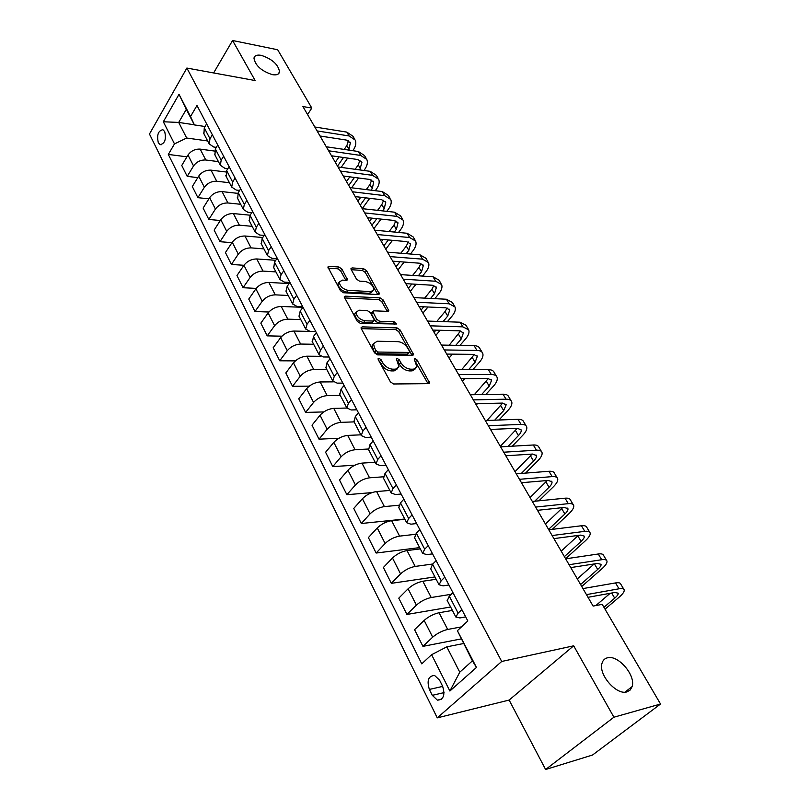 <?xml version="1.0" encoding="UTF-8"?>
<svg xmlns="http://www.w3.org/2000/svg" width="810" height="810" viewBox="0 0 810 810"><rect width="100%" height="100%" fill="white"/><g stroke="black" fill="none" stroke-linecap="round" stroke-linejoin="round"><path stroke-width="1.21" d="M378.857 358.233L378.057 358.789L378.26 359.67L390.42 381.885L393.569 383.981L428.551 383.656L429.583 382.917L417.049 359.954L414.933 358.536L414.193 359.043L416.907 366.839L413.546 369.208L410.67 369.208C406.711 368.803 403.431 366.616 400.839 362.637L399.269 359.822L397.123 358.384L396.353 358.921L399.036 366.727L395.523 369.188L392.577 369.188C388.527 368.783 385.195 366.565 382.603 362.536L381.044 359.691L378.857 358.233M272.383 74.652C276.585 75.34 278.964 74.409 279.541 71.867C278.316 64.537 272.231 59.029 261.296 55.363C257.013 54.604 254.563 55.536 253.965 58.138C255.261 65.539 261.397 71.047 272.383 74.652M626.981 691.872L630.231 689.999L632.124 686.576C635.971 675.348 618 654.541 607.419 657.821C604.665 658.51 602.863 660.312 602.022 663.258C598.134 674.386 616.491 695.547 626.981 691.872M158.315 142.692L160.167 144.615C164.875 143.593 166.384 139.259 164.703 131.595L162.871 129.691C158.163 130.714 156.654 135.047 158.315 142.692M341.891 269.021L338.904 267.006L329.032 266.328L327.858 267.027L340.494 290.719L343.531 292.754L378.24 294.567L379.313 293.888L366.565 270.692L363.639 268.717L352.097 267.918L350.973 268.586L351.226 269.649L356.522 279.136L359.488 281.141L365.249 281.485C370.453 282.811 373.319 285.586 373.835 289.798L370.929 291.6L348.087 290.375C342.782 289.069 339.866 286.284 339.339 282.012L342.427 280.108L346.285 280.341L347.419 279.642L341.891 269.021L340.585 270.773L337.608 268.758L328.121 268.12M255.15 80.544L232.581 40.5L277.688 49.764L311.809 108.064L302.91 106.535L593.112 606.082L602.215 604.361L660.535 704.022L613.909 717.214L573.683 645.813L501.714 661.466L186.867 68.05L255.15 80.544M362.242 326.865L361.098 327.635L361.361 328.819L374.503 352.816L377.612 354.891L412.513 355.266L413.566 354.547L400.059 329.913L397.062 327.898L362.242 326.865L361.138 328.273M357.25 321.307L344.24 296.895L345.404 296.156L380.113 297.888L383.069 299.882L388.81 310.706L387.737 311.384L373.835 310.817L372.732 311.536L376.66 319.251L379.677 321.276L394.156 321.772L396.444 324.01L360.328 323.372L357.25 321.307M442.564 686.131L439.587 680.177L434.595 675.469C428.399 675.894 426.647 680.542 429.371 689.421L432.307 695.334L437.39 700.154C443.596 699.708 445.328 695.041 442.564 686.131M501.714 661.466L437.268 717.862L149.465 134.025L186.867 68.05M457.387 630.686L476.462 667.43L449.884 691.021L431.598 654.693L446.806 646.846L459.766 672.199L472.422 660.849L457.387 630.686L467.826 620.976L196.982 105.502L190.532 116.518L194.41 124.922L186.32 109.33L178.706 122.431L186.675 138.014L207.664 140.97M186.918 156.836L168.328 154.427L421.757 663.856L431.598 654.693M168.328 154.427L174.484 143.907L163.336 121.763L179.01 94.324L190.532 116.518M573.683 645.813L509.136 700.063L545.616 769.5L613.909 717.214M545.616 769.5L592.525 755.031L660.535 704.022M232.581 40.5L213.627 72.951M509.136 700.063L437.268 717.862M307.567 114.554L311.809 108.064M446.806 646.846L463.442 643.545M194.329 124.77L178.706 122.431L163.336 121.763M197.782 177.613L187.221 176.377L181.754 165.473L188.001 155.024C191.018 150.862 195.078 148.898 200.181 149.121L214.417 151.045M187.221 176.377L193.539 165.939C196.587 161.777 200.667 159.793 205.78 159.995L218.437 161.625M208.909 198.835L197.903 197.68L192.324 186.543L198.703 176.114C201.781 171.963 205.882 169.968 211.005 170.14L225.929 171.973M197.903 197.68L204.363 187.262C207.471 183.111 211.592 181.106 216.736 181.248L229.432 182.726M220.3 220.512L208.828 219.449L203.118 208.069L209.638 197.67C212.777 193.519 216.918 191.504 222.072 191.616L237.806 193.357M208.828 219.449L215.419 209.071C218.589 204.92 222.76 202.885 227.924 202.966L240.671 204.292M231.964 242.656L219.986 241.704L214.154 230.07L220.816 219.702C224.016 215.551 228.207 213.506 233.381 213.567L250.087 215.197M219.986 241.704L226.729 231.356C229.959 227.205 234.171 225.15 239.365 225.17L252.163 226.334M243.931 265.285L231.397 264.455L225.433 252.558L232.247 242.231C235.507 238.089 239.74 236.014 244.944 236.004L262.744 237.512M231.397 264.455L238.292 254.137C241.593 250.006 245.845 247.921 251.059 247.88L263.908 248.873M256.213 288.4L243.071 287.722L236.965 275.552L243.942 265.265C247.263 261.134 251.545 259.028 256.77 258.957L275.754 260.293M243.071 287.722L250.128 277.445C253.479 273.324 257.782 271.208 263.027 271.097L275.926 271.907M268.849 312.032L254.998 311.516L248.761 299.072L255.899 288.826C259.291 284.705 263.615 282.568 268.869 282.437L289.15 283.571M254.998 311.516L262.227 301.29C265.65 297.179 270.003 295.032 275.268 294.85L288.208 295.478M281.88 336.19L267.219 335.867L260.83 323.139L268.13 312.933C271.593 308.823 275.967 306.666 281.242 306.453L302.94 307.344M267.219 335.867L274.61 325.691C278.103 321.59 282.498 319.413 287.793 319.16L300.783 319.596M295.346 360.885L279.713 360.794L273.183 347.763L280.655 337.608C284.188 333.517 288.603 331.32 293.908 331.037L315.768 331.594M279.713 360.794L287.277 350.669C290.851 346.579 295.296 344.371 300.611 344.048L313.642 344.27M309.288 386.127L292.511 386.299L285.819 372.964L293.473 362.87C297.078 358.789 301.553 356.562 306.879 356.197L320.527 356.329M292.511 386.299L300.257 376.245C303.902 372.175 308.397 369.927 313.743 369.522L326.815 369.532M323.767 411.925L305.613 412.422L298.758 398.763L306.595 388.739C310.281 384.669 314.796 382.411 320.152 381.966L333.295 381.864M305.613 412.422L313.551 402.438C317.277 398.378 321.823 396.1 327.189 395.614L340.301 395.391M338.894 438.281L319.029 439.182L312.012 425.189L320.041 415.236C323.808 411.186 328.374 408.898 333.75 408.361L346.872 408.027M319.029 439.182L327.159 429.27C330.966 425.23 335.573 422.921 340.959 422.344L354.112 421.888M354.851 465.193L332.778 466.6L325.59 452.253L333.811 442.382C337.669 438.352 342.286 436.033 347.692 435.405L360.855 434.828M332.778 466.6L341.111 456.759C345.009 452.75 349.657 450.4 355.074 449.732L368.267 449.024M372.063 492.601L346.872 494.697L339.501 479.996L347.935 470.205C351.874 466.206 356.552 463.836 361.969 463.117L375.172 462.297M346.872 494.697L355.418 484.947C359.397 480.958 364.105 478.578 369.542 477.809L383.15 476.817M404.737 519.008L361.321 523.503L353.757 508.427L362.414 498.727C366.434 494.748 371.162 492.358 376.609 491.538L389.843 490.445M361.321 523.503L370.079 513.844C374.149 509.885 378.918 507.465 384.375 506.594L398.793 505.248M419.651 547.611L376.134 553.038L368.388 537.587L377.257 527.978C381.368 524.04 386.157 521.599 391.625 520.678L404.889 519.301M376.134 553.038L385.125 543.49C389.286 539.561 394.106 537.101 399.583 536.129L415.297 534.317M434.94 576.933L391.331 583.342L383.383 567.486L392.485 557.989C396.697 554.081 401.547 551.6 407.025 550.567L420.319 548.896M391.331 583.342L400.555 573.905C404.818 570.007 409.698 567.516 415.196 566.423L432.803 564.003M450.613 607.004L406.934 614.446L398.773 598.165L408.108 588.789C412.422 584.911 417.332 582.4 422.84 581.246L436.155 579.271M406.934 614.446L416.401 605.131C420.765 601.263 425.706 598.732 431.224 597.517L451.221 594.297M461.052 638.938L422.942 646.36L414.568 629.664L424.156 620.409C428.571 616.562 433.532 614.01 439.06 612.735L452.395 610.436M422.942 646.36L432.672 637.176C437.137 633.359 442.138 630.777 447.677 629.451L461.487 626.879M465.679 616.906L459.918 617.949L455.838 617.028L458.136 613.129L461.852 609.616M448.902 584.972L443.141 585.863L439.02 584.759L441.197 580.74L444.811 577.186M432.56 553.868L426.809 554.617L422.638 553.341L424.703 549.21L428.217 545.616M416.634 523.564L410.903 524.181L406.691 522.744L408.645 518.511L412.067 514.876M401.122 494.039L395.401 494.535L391.149 492.936L393.002 488.602L396.333 484.927M385.995 465.254L380.285 465.628L376.002 463.877L377.754 459.462L381.004 455.757M371.253 437.187L365.553 437.451L361.24 435.557L362.9 431.052L366.069 427.315M356.866 409.809L351.186 409.961L346.842 407.936L348.411 403.36L351.5 399.593M342.832 383.1L337.162 383.14L332.788 380.994L334.277 376.346L337.294 372.549M329.133 357.028L323.484 356.977L319.089 354.709L320.487 349.981L323.433 346.164M315.758 331.563L310.129 331.422L305.704 329.042L307.031 324.263L309.896 320.416M302.697 306.707L297.078 306.474L292.643 303.983L293.888 299.143L296.693 295.285M286.375 291.954L285.97 291.185L287.185 286.315L289.95 282.447L284.34 282.103L279.885 279.511L281.06 274.62L283.804 270.742M276.899 258.653L271.897 258.299L267.421 255.606L268.535 250.665L271.198 246.766M264.171 235.406L259.726 235.032L255.251 232.247L256.284 227.256L258.896 223.347M251.758 212.676L247.84 212.281L243.344 209.415L244.316 204.373L246.868 200.465M239.649 190.431L236.206 190.036L231.711 187.09L232.622 182.007L235.113 178.089M227.843 168.662L224.836 168.288L220.33 165.26L221.181 160.147L223.621 156.208M216.31 147.359L213.708 147.005L209.193 143.907L209.993 138.753L212.372 134.814M205.041 126.512L194.41 124.922M447.292 600.645L449.277 596.17L452.932 592.647M430.717 568.853L432.57 564.236L436.124 560.662M414.578 537.891L416.3 533.142L419.772 529.527M398.864 507.738L400.464 502.858L403.836 499.203M383.545 478.345L385.023 473.354L388.314 469.668M368.611 449.702L369.988 444.599L373.187 440.873M354.051 421.777L355.317 416.563L358.445 412.817M339.846 394.531L341.02 389.225L344.068 385.449M325.995 367.953L327.068 362.556L330.034 358.749M312.468 342.012L313.45 336.525L316.356 332.697M299.265 316.68L300.156 311.121L302.991 307.274M302.353 306.696L301.907 307.304M273.78 267.796L274.509 262.086L277.212 258.208M261.478 244.195L262.126 238.423L264.769 234.525M249.45 221.12L250.027 215.288L252.609 211.38M237.694 198.571L238.201 192.679L240.722 188.76M226.192 176.519L226.638 170.576L229.108 166.647M214.954 154.943L215.328 148.959L217.738 145.02M203.948 133.842L204.272 127.818L206.631 123.869M186.675 138.014L174.484 143.907M459.766 672.199L449.884 691.021M472.422 660.849L476.462 667.43M179.01 94.324L186.32 109.33M378.655 360.399L381.176 364.267C383.778 368.287 387.099 370.504 391.149 370.909L392.577 369.188M397.528 368.752L394.095 370.909L391.149 370.909M415.408 368.813L412.108 370.899L409.232 370.909C405.273 370.504 402.003 368.317 399.411 364.348L396.991 360.602M428.014 383.656L414.892 360.804M411.996 355.256L398.672 331.614L395.685 329.599L361.27 328.627M376.042 350.588L378.219 352.046L408.847 352.431L409.587 351.925L409.384 351.044L407.744 348.148C405.202 344.27 401.983 342.114 398.064 341.658L377.156 341.233L373.542 343.693L374.412 347.622L376.042 350.588L374.635 352.33L376.812 353.778L378.219 352.046M409.212 352.37L407.43 354.122L376.812 353.778M373.613 343.42L372.144 345.425L373.015 349.363L374.412 347.622M374.635 352.33L373.015 349.363M344.452 297.938L378.776 299.599L380.113 297.888M387.241 311.364L381.723 301.593L378.776 299.599M371.851 312.66L371.638 314.422L375.283 320.973L378.31 323.008L392.779 323.474L394.156 321.772M394.571 324.456L392.779 323.474M359.134 310.22L356.076 312.204C356.602 316.649 359.559 319.515 364.956 320.78L373.106 321.054L374.22 320.335L373.947 319.15L370.302 312.589L367.274 310.554L359.134 310.22M356.066 312.255L354.719 313.946C355.236 318.401 358.192 321.256 363.589 322.522L364.956 320.78M373.724 320.952L371.739 322.785L363.589 322.522M347.176 278.559L345.86 280.311L340.585 270.773M339.319 282.133L338.023 283.773C338.55 288.046 341.466 290.83 346.761 292.126L348.087 290.375M372.661 291.317L369.593 293.321L346.761 292.126M377.743 294.536L365.259 272.413L362.333 270.439L351.246 269.69M605.029 609.16L618.911 597.385C622.769 594.074 624.52 591.563 624.196 589.872C623.791 588.637 622.06 588.283 619.022 588.799L586.46 594.621M623.822 589.245L620.713 584.051C620.298 582.795 618.567 582.42 615.519 582.927L582.947 588.576M588.019 597.304L614.719 592.464L618.202 593.183C618.415 594.307 617.25 595.968 614.699 598.165L603.946 607.308M610.193 593.284L595.856 605.556M581.742 586.491L601.921 568.762C605.678 565.41 607.348 562.839 606.953 561.036C606.498 559.72 604.746 559.285 601.698 559.72L569.076 564.712M606.548 560.368L603.551 555.356C603.085 554.03 601.324 553.574 598.276 553.989L565.653 558.819M570.756 567.587L597.496 563.436L601.03 564.317C601.293 565.501 600.19 567.213 597.699 569.44L580.588 584.516M594.145 563.962L577.317 578.887M565.613 558.748L585.326 540.817C588.991 537.425 590.591 534.782 590.125 532.899C589.619 531.502 587.837 530.985 584.779 531.35L552.137 535.531M589.69 532.18L586.804 527.351C586.288 525.943 584.506 525.417 581.448 525.761L548.795 529.791M553.918 538.61L580.689 535.106L584.273 536.139C584.587 537.384 583.524 539.136 581.094 541.394L564.388 556.632M578.299 535.42L561.198 551.134M552.288 529.355L569.116 513.53C572.69 510.097 574.219 507.394 573.693 505.42C573.136 503.952 571.333 503.364 568.276 503.658L535.602 507.08M573.237 504.66L570.453 500.003C569.886 498.525 568.083 497.917 565.026 498.19L532.342 501.471M537.486 510.32L564.276 507.445L567.911 508.619C568.266 509.935 567.253 511.728 564.884 514.006L548.562 529.396M562.656 507.617L545.444 524.029M538.933 500.813L553.281 486.871C556.774 483.408 558.232 480.644 557.644 478.578C557.047 477.05 555.215 476.391 552.157 476.614L519.463 479.307M557.169 477.789L554.475 473.293C553.878 471.744 552.045 471.076 548.978 471.278L516.284 473.83M521.448 482.719L548.249 480.441L551.934 481.758C552.329 483.125 551.367 484.957 549.058 487.255L534.701 501.228M547.266 480.522L530.064 497.542M525.558 473.111L537.82 460.819C541.232 457.326 542.609 454.511 541.971 452.365C541.333 450.765 539.48 450.046 536.412 450.198L503.719 452.203M541.465 451.524L538.873 447.191C538.225 445.581 536.372 444.852 533.304 444.994L500.61 446.857M505.794 455.777L532.595 454.056L536.331 455.503C536.757 456.921 535.845 458.794 533.587 461.113L521.326 473.435M532.129 454.086L515.018 471.653M512.214 446.199L522.693 435.365C526.034 431.841 527.351 428.966 526.652 426.748C525.973 425.088 524.1 424.308 521.033 424.399L488.339 425.736M526.125 425.878L523.624 421.696C522.936 420.025 521.063 419.226 517.995 419.307L485.311 420.511M490.506 429.452L517.307 428.287L521.083 429.857C521.539 431.325 520.668 433.228 518.461 435.567L507.981 446.431M517.266 428.287L500.317 446.34M498.95 420.005L507.91 410.467C511.171 406.924 512.426 404.008 511.677 401.709C510.958 399.988 509.065 399.148 506.007 399.178L473.324 399.877M511.14 400.798L508.72 396.768C508.002 395.037 506.098 394.186 503.04 394.207L470.367 394.784M475.571 403.744L502.362 403.096L506.169 404.777L503.678 410.599L494.718 420.167M502.686 403.086L487.002 420.451M485.808 394.51L493.462 386.127C496.641 382.563 497.836 379.596 497.036 377.227C496.287 375.455 494.373 374.554 491.305 374.524L458.652 374.625M496.479 376.285L494.151 372.397C493.391 370.615 491.478 369.704 488.41 369.664L455.757 369.643M460.981 378.624L487.752 378.462L491.599 380.265L489.23 386.178L481.575 394.581M488.369 378.483L474.296 394.713M476.27 404.949L477.414 403.704M472.807 369.654L479.317 362.323C482.436 358.729 483.57 355.722 482.719 353.281C481.94 351.459 480.006 350.507 476.948 350.426L444.315 349.95M482.142 352.32L479.895 348.563C479.105 346.731 477.171 345.769 474.113 345.667L441.49 345.08M446.715 354.071L473.465 354.385L477.343 356.299L475.095 362.293L468.585 369.654M474.346 354.446L461.68 369.643M462.51 381.257L464.859 378.604M459.969 345.414L465.487 339.025C468.534 335.421 469.608 332.363 468.717 329.862L462.895 326.855L430.302 325.822M468.129 328.87L465.952 325.245L460.12 322.208L427.538 321.064M432.773 330.065L459.493 330.834L463.401 332.849L461.265 338.934L455.746 345.333M460.586 330.946L449.196 345.222M448.203 354.091L447.322 355.114M449.034 358.071L452.425 354.142M447.302 321.752L451.95 316.234C454.926 312.599 455.949 309.511 455.017 306.96L449.155 303.801L416.603 302.241M454.41 305.927L452.314 302.434L446.442 299.244L413.9 297.584M419.134 306.595L445.824 307.8L449.763 309.906L447.727 316.072L443.08 321.61M447.11 307.962L445.054 311.556L436.853 321.388M435.912 330.156L434.089 332.333M435.841 335.37L440.124 330.277M346.994 280.219L347.419 279.642M434.818 298.657L438.696 293.919C441.612 290.274 442.584 287.145 441.612 284.533L435.699 281.242L403.198 279.167M440.984 283.48L438.969 280.108L433.046 276.787L400.555 274.62M405.8 283.642L432.439 285.252L436.408 287.459L434.484 293.696L430.606 298.434M433.897 285.484L431.872 289.271L424.663 298.131M423.762 306.808L421.129 310.027M422.931 313.136L427.974 307M422.526 276.078L425.726 272.079C428.581 268.414 429.502 265.245 428.49 262.582L422.547 259.159L390.086 256.608M427.852 261.508L425.898 258.248L419.944 254.796L387.504 252.153M392.749 261.174L419.347 263.189L423.346 265.488L421.514 271.785L418.314 275.805M420.957 263.493L418.952 267.462L412.634 275.42M411.774 284.006L408.442 288.188M410.285 291.377L415.986 284.259M410.417 254.016L413.019 250.685C415.813 247.01 416.684 243.81 415.641 241.096L409.658 237.543L377.268 234.525M414.983 240.003L413.1 236.854L407.116 233.27L374.736 230.172M379.981 239.203L406.539 241.593L410.548 243.972L408.817 250.331L406.215 253.682M408.27 241.957L406.306 246.098L400.788 253.236M394.531 261.316L393.559 262.572M399.958 261.721L396.009 266.794M397.902 270.054L404.16 262.045M398.51 232.45L400.575 229.736C403.309 226.041 404.139 222.811 403.056 220.057L397.042 216.381L364.713 212.919M402.388 218.933L400.575 215.895L394.551 212.2L362.232 208.656M367.477 217.688L393.984 220.441L398.024 222.892L396.384 229.321L394.308 232.045M395.837 220.877L393.923 225.17L389.104 231.549M383.11 239.476L381.429 241.704M388.314 239.952L383.839 245.845M385.762 249.166L392.506 240.327M386.795 211.349L388.395 209.203C391.068 205.507 391.848 202.247 390.734 199.442L384.689 195.655L352.421 191.767M390.045 198.298L388.294 195.372L382.249 191.555L350.001 187.596M355.246 196.617L381.692 199.726L385.752 202.257L384.203 208.737L382.603 210.894M383.656 200.242L381.793 204.677L377.602 210.337M371.851 218.143L369.552 221.251M376.842 218.66L371.911 225.312M373.876 228.693L381.024 219.095M375.273 190.704L376.447 189.094C379.06 185.379 379.799 182.098 378.655 179.243L372.59 175.345L340.392 171.062M377.966 178.078L376.275 175.254L370.2 171.335L338.023 166.971M343.258 175.993L369.654 179.425L373.724 182.037L372.266 188.568L371.091 190.188M371.709 180.023L369.907 184.589L366.292 189.601M360.754 197.265L357.909 201.204M365.553 197.832L360.217 205.183M362.222 208.626L369.725 198.318M363.943 170.485L364.733 169.371C367.305 165.655 367.993 162.344 366.819 159.459L360.733 155.449L328.617 150.781M366.12 158.274L364.49 155.54L358.384 151.521L326.288 146.772M331.523 155.793L357.858 159.54L361.949 162.223L359.772 169.918M359.994 160.208L358.253 164.896L355.144 169.3M349.819 176.843L346.488 181.561M354.436 177.451L348.756 185.46M351.621 187.798L358.607 177.987M352.806 150.701L353.261 150.052C355.772 146.316 356.43 142.995 355.225 140.059L349.11 135.958L317.075 130.916M354.507 138.864L352.937 136.232L346.812 132.111L314.796 126.988M320.021 135.999L346.295 140.059L350.396 142.803L348.644 150.083M348.513 140.788L346.832 145.608L344.189 149.425M339.046 156.867L335.3 162.294M343.501 157.494L337.517 166.121M341.172 167.397L347.662 158.092M200.181 149.121L205.78 159.995M211.005 170.14L216.736 181.248M222.072 191.616L227.924 202.966M233.381 213.567L239.365 225.17M244.944 236.004L251.059 247.88M256.77 258.957L263.027 271.097M268.869 282.437L275.268 294.85M281.242 306.453L287.793 319.16M293.908 331.037L300.611 344.048M306.879 356.197L313.743 369.522M320.152 381.966L327.189 395.614M333.75 408.361L340.959 422.344M347.692 435.405L355.074 449.732M361.969 463.117L369.542 477.809M376.609 491.538L384.375 506.594M391.625 520.678L399.583 536.129M407.025 550.567L415.196 566.423M422.84 581.246L431.224 597.517M439.06 612.735L447.677 629.451M449.277 596.17L458.136 613.129M424.156 620.409L432.672 637.176M408.108 588.789L416.401 605.131M432.57 564.236L441.197 580.74M392.485 557.989L400.555 573.905M416.3 533.142L424.703 549.21M377.257 527.978L385.125 543.49M400.464 502.858L408.645 518.511M362.414 498.727L370.079 513.844M385.023 473.354L393.002 488.602M347.935 470.205L355.418 484.947M369.988 444.599L377.754 459.462M333.811 442.382L341.111 456.759M355.317 416.563L362.9 431.052M320.041 415.236L327.159 429.27M341.02 389.225L348.411 403.36M306.595 388.739L313.551 402.438M327.068 362.556L334.277 376.346M293.473 362.87L300.257 376.245M313.45 336.525L320.487 349.981M280.655 337.608L287.277 350.669M300.156 311.121L307.031 324.263M268.13 312.933L274.61 325.691M287.185 286.315L293.888 299.143M255.899 288.826L262.227 301.29M274.509 262.086L281.06 274.62M243.942 265.265L250.128 277.445M262.126 238.423L268.535 250.665M232.247 242.231L238.292 254.137M250.027 215.288L256.284 227.256M220.816 219.702L226.729 231.356M238.201 192.679L244.316 204.373M209.638 197.67L215.419 209.071M226.638 170.576L232.622 182.007M198.703 176.114L204.363 187.262M215.328 148.959L221.181 160.147M188.001 155.024L193.539 165.939M204.272 127.818L209.993 138.753M444.062 692.621L432.307 695.334M442.695 686.404L429.371 689.421M381.176 364.267L382.603 362.536M394.095 370.909L395.523 369.188M397.852 361.533L399.269 359.822M399.411 364.348L400.839 362.637M409.232 370.909L410.67 369.208M412.108 370.899L413.546 369.208M415.621 361.645L417.049 359.954M427.822 383.262L429.28 381.581M379.627 361.422L381.044 359.691M395.685 329.599L397.062 327.898M398.672 331.614L400.059 329.913M411.855 354.972L413.272 353.281M407.43 354.122L408.847 352.431M344.311 297.594L345.404 296.156M381.723 301.593L383.069 299.882M387.18 311.253L388.537 309.542M371.638 314.422L373.005 312.69M375.283 320.973L376.66 319.251M378.31 323.008L379.677 321.276M371.739 322.785L373.106 321.054M369.593 293.321L370.929 291.6M351.064 269.295L352.097 267.918M362.333 270.439L363.639 268.717M365.259 272.413L366.565 270.692M377.713 294.486L379.05 292.764M327.959 267.786L329.032 266.328M337.608 268.758L338.904 267.006M619.022 588.799L615.519 582.927M614.699 598.165L611.661 593.021M601.698 559.72L598.276 553.989M597.699 569.44L594.429 563.912M584.779 531.35L581.448 525.761M581.094 541.394L577.824 535.866M568.276 503.658L565.026 498.19M564.884 514.006L561.694 508.609M552.157 476.614L548.978 471.278M549.058 487.255L545.93 481.98M536.412 450.198L533.304 444.994M533.587 461.113L530.53 455.959M521.033 424.399L517.995 419.307M518.461 435.567L515.484 430.535M506.007 399.178L503.04 394.207M503.678 410.599L500.762 405.668M491.305 374.524L488.41 369.664M489.23 386.178L486.375 381.358M476.948 350.426L474.113 345.667M475.095 362.293L472.301 357.585M462.895 326.855L460.12 322.208M461.265 338.934L458.531 334.317M449.155 303.801L446.442 299.244M447.727 316.072L445.054 311.556M435.699 281.242L433.046 276.787M434.484 293.696L431.872 289.271M422.547 259.159L419.944 254.796M421.514 271.785L418.952 267.462M409.658 237.543L407.116 233.27M408.817 250.331L406.306 246.098M397.042 216.381L394.551 212.2M396.384 229.321L393.923 225.17M384.689 195.655L382.249 191.555M384.203 208.737L381.793 204.677M372.59 175.345L370.2 171.335M372.266 188.568L369.907 184.589M360.733 155.449L358.384 151.521M360.561 168.804L358.253 164.896M349.11 135.958L346.812 132.111M349.1 149.435L346.832 145.608M278.205 74.014L279.541 71.867M624.945 692.155L632.124 686.576M161.22 144.757L160.167 144.615M447.039 600.139L455.838 617.028M430.444 568.316L439.02 584.759M414.295 537.334L422.638 553.341M398.55 507.141L406.691 522.744M383.221 477.738L391.149 492.936M368.277 449.064L376.002 463.877M353.707 421.109L361.24 435.557M339.491 393.842L346.842 407.936M325.62 367.244L332.788 380.994M312.093 341.283L319.089 354.709M298.88 315.94L305.704 329.042M285.97 291.185L292.643 303.983M273.375 267.017L279.885 279.511M261.063 243.395L267.421 255.606M249.024 220.31L255.251 232.247M237.259 197.741L243.344 209.415M225.757 175.679L231.711 187.09M214.508 154.102L220.33 165.26M203.502 132.982L209.193 143.907M441.602 699.162L437.39 700.154M429.006 383.575L429.583 382.917M413.029 355.175L413.566 354.547M372.144 345.425L373.542 343.693M388.344 311.283L388.81 310.706M371.375 313.257L372.732 311.536M354.719 313.946L356.076 312.204M338.023 283.773L339.339 282.012M378.867 294.455L379.313 293.888M567.911 508.619L567.618 508.113M551.934 481.758L551.62 481.221M536.331 455.503L535.997 454.947M521.083 429.857L520.729 429.27M506.169 404.777L505.815 404.18M491.599 380.265L491.224 379.647M477.343 356.299L476.958 355.651M463.401 332.849L463.006 332.191M449.763 309.906L449.358 309.228M436.408 287.459L435.993 286.76M423.346 265.488L422.921 264.769M410.548 243.972L410.113 243.233M398.024 222.892L397.578 222.153M385.752 202.257L385.297 201.498M373.724 182.037L373.268 181.258M361.949 162.223L361.473 161.433M350.396 142.803L349.92 142.003"/></g></svg>

